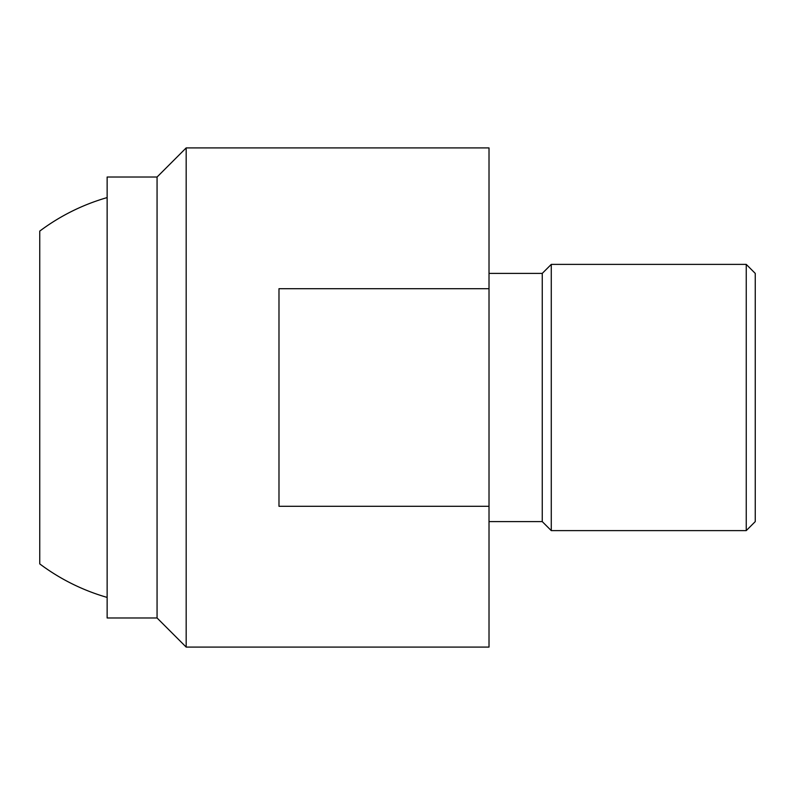 <?xml version="1.0" encoding="UTF-8"?>
<svg xmlns="http://www.w3.org/2000/svg" width="795" height="795" viewBox="0 0 795 795"><rect width="100%" height="100%" fill="white"/><g stroke="black" fill="none" stroke-linecap="round" stroke-linejoin="round"><path stroke-width="1.19" d="M107.136 177.027L157.062 177.027L157.062 617.973L107.136 617.973L107.136 177.027M186.179 397.5L186.179 147.91L489.014 147.91L489.014 647.09L186.179 647.09L186.179 397.5M489.014 506.296L278.985 506.296L278.985 288.704L489.014 288.704M489.014 273.391L542.26 273.391L542.26 521.609L489.014 521.609M551.273 264.387L746.247 264.387L746.247 530.613L551.273 530.613L551.273 264.387L542.26 273.391M746.247 264.387L755.25 273.391L755.25 521.609L746.247 530.613M39.75 231.107L39.75 563.894L39.75 231.107A207.992 207.992 0 0 1 107.136 197.587M107.136 597.413A207.992 207.992 0 0 1 39.75 563.894M157.062 177.027L186.179 147.91M542.26 521.609L551.273 530.613M157.062 617.973L186.179 647.09"/></g></svg>
